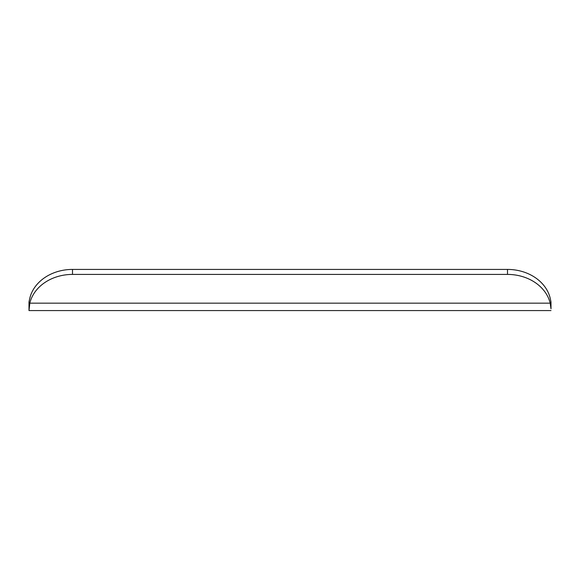 <?xml version="1.0" encoding="UTF-8"?>
<svg xmlns="http://www.w3.org/2000/svg" width="580" height="580" viewBox="0 0 580 580"><rect width="100%" height="100%" fill="white"/><g stroke="black" fill="none" stroke-linecap="round" stroke-linejoin="round"><path stroke-width="0.87" d="M550.978 301.875L551 308.806L550.181 303.159A43.5 35.634 180 0 0 507.5 274.412L72.5 274.412A43.5 35.634 180 0 0 29.819 303.159L29 308.806L29 301.875L29.819 298.163A43.5 35.634 0 0 1 72.5 269.425L507.5 269.425A43.5 35.634 0 0 1 550.181 298.163L550.978 301.875L550.181 298.163M551 310.575L29 310.575L29.819 303.159L550.181 303.159L551 308.806M29 310.575L29 308.806M29.819 298.163L29.022 301.875M72.5 274.412L72.5 269.425M507.5 274.412L507.5 269.425"/></g></svg>
